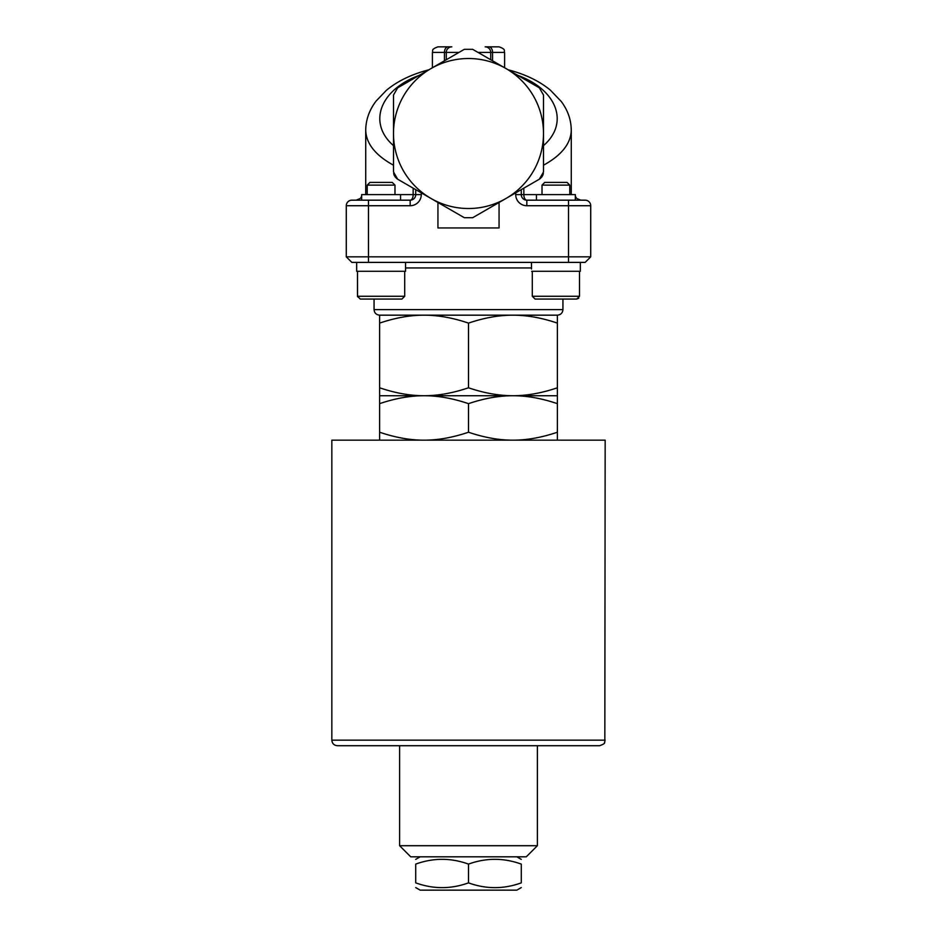 <?xml version="1.0" encoding="UTF-8"?>
<svg xmlns="http://www.w3.org/2000/svg" width="937" height="937" viewBox="0 0 937 937"><rect width="100%" height="100%" fill="white"/><g stroke="black" fill="none" stroke-linecap="round" stroke-linejoin="round"><path stroke-width="1.41" d="M331.839 740.16C332.166 743.533 334.017 745.383 337.39 745.711L599.61 745.711C607.117 742.947 603.451 742.807 604.833 742.034L605.161 440.167L331.839 440.167L331.839 740.16L605.161 740.16M537.381 745.711L399.619 745.711L399.619 845.713L537.381 845.713L537.381 745.711M379.614 440.167L379.614 432.226C395.332 437.544 410.148 440.191 424.063 440.167C437.966 440.191 452.782 437.544 468.5 432.226C484.218 437.544 499.034 440.191 512.937 440.167C526.852 440.191 541.668 437.544 557.386 432.226L557.386 440.167M557.386 395.73L512.937 395.73C526.957 395.73 541.773 393.083 557.386 387.789L557.386 403.66C541.668 398.342 526.852 395.707 512.937 395.73C499.034 395.707 484.218 398.342 468.5 403.66C452.782 398.342 437.966 395.707 424.063 395.73C410.148 395.707 395.332 398.342 379.614 403.66L379.614 387.789C395.227 393.083 410.043 395.73 424.063 395.73L379.614 395.73M512.937 395.73L424.063 395.73C438.071 395.73 452.887 393.083 468.5 387.789C484.113 393.083 498.929 395.73 512.937 395.73M557.386 432.226L557.386 403.66M468.5 432.226L468.5 403.66M379.614 432.226L379.614 403.66M557.386 323.113C541.773 317.819 526.957 315.172 512.937 315.172C498.929 315.172 484.113 317.819 468.5 323.113C452.887 317.819 438.071 315.172 424.063 315.172C410.043 315.172 395.227 317.819 379.614 323.113L379.614 315.172L557.386 315.172L557.386 387.789M379.614 387.789L379.614 323.113M468.5 387.789L468.5 323.113M531.455 262.395L531.525 269.024M580.343 262.395L580.343 271.285L531.654 271.285M542.019 194.627L542.019 185.128L569.79 185.128L569.79 194.627M576.735 299.067L579.511 296.279L532.298 296.279L535.074 299.067L576.735 299.067L578.726 298.224M569.79 185.128L567.061 182.399L544.737 182.399L542.019 185.128M405.545 262.395L405.545 271.285L356.657 271.285L356.657 262.395L356.657 271.285M367.21 194.627L367.21 185.128L394.981 185.128L394.981 194.627M399.139 299.067L401.926 299.067L404.702 296.279L357.489 296.279L360.265 299.067L399.139 299.067M394.981 185.128L392.263 182.399L369.939 182.399L367.21 185.128M568.501 262.395L585.156 262.395L590.72 256.843L346.28 256.843L351.843 262.395L568.501 262.395L568.501 205.73L590.72 205.73L590.72 256.843M562.938 299.067L562.938 309.62C562.61 312.993 560.759 314.844 557.386 315.172M499.058 227.949L437.942 227.949L437.942 202.474L464.33 217.712L430.997 198.468A74.995 74.995 0 0 0 543.495 133.511A74.995 74.995 0 0 0 430.997 68.565A74.995 74.995 0 0 0 430.997 198.468L397.675 179.213L393.505 171.998L393.505 95.024L397.675 87.809L430.997 68.565L464.33 49.321L472.67 49.321L539.325 87.809L543.495 95.024L543.495 171.998L539.325 179.213L472.67 217.712L499.058 202.474L499.058 227.949M351.843 200.178A5.552 5.552 0 0 0 346.28 205.73L410.172 205.73A11.115 11.115 0 0 0 421.275 194.627L421.275 192.846L415.723 189.637L415.723 194.627A5.552 5.552 0 0 1 410.172 200.178A5.552 2.987 90 0 0 413.158 194.627L361.659 194.627L361.659 200.178L368.499 200.178L351.843 200.178A5.552 5.552 0 0 0 346.28 205.73L346.28 256.843M575.341 200.178L575.341 194.627L523.842 194.627A5.552 2.987 -90 0 0 526.828 200.178A5.552 5.552 0 0 1 521.277 194.627L521.277 189.637L515.725 192.846L515.725 194.627A11.115 11.115 0 0 0 526.828 205.73L568.501 205.73L568.501 200.178L526.828 200.178L526.828 205.73M444.431 60.811L444.431 52.402L446.281 52.402A5.552 5.552 0 0 1 451.833 46.85L437.942 46.85C430.212 49.614 433.515 50.762 432.39 52.402L444.431 52.402A5.552 3.701 -90 0 1 448.132 46.85M488.868 46.85L485.167 46.85L488.868 46.85A5.552 3.701 90 0 1 492.569 52.402L504.61 52.402C503.544 50.762 506.648 49.497 499.058 46.85L488.868 46.85M410.172 205.73L410.172 200.178L356.095 200.178C359.878 198.796 361.483 197.871 360.909 197.402L361.659 197.402M396.972 178.768L394.91 176.636M394.336 175.629L393.645 173.532M361.659 199.979L360.171 200.178L361.659 200.178M585.156 200.178A5.552 5.552 0 0 1 590.72 205.73A5.552 5.552 0 0 0 585.156 200.178L568.501 200.178M543.355 173.532L542.664 175.629M542.09 176.636L540.005 178.791M415.723 189.637L410.172 186.44M526.828 186.44L521.277 189.637M428.97 69.748C411.542 74.304 397.335 81.179 386.325 90.374L376.042 101.126C369.33 109.98 365.887 119.667 365.711 130.173C366.144 143.595 375.409 155.273 393.505 165.205M478.011 52.402L490.719 52.402A5.552 5.552 0 0 0 485.167 46.85A5.552 5.552 0 0 1 490.719 52.402L490.719 59.745M543.495 165.205C561.626 155.261 570.879 143.56 571.277 130.102L571.195 128.076M458.989 52.402L446.281 52.402L446.281 59.745M472.67 217.712L464.33 217.712L472.67 217.712M521.277 882.865C521.277 889.225 521.277 889.225 521.277 882.865C521.277 889.225 521.277 889.225 521.277 882.865L521.277 864.101C503.684 857.742 486.092 857.742 468.5 864.101C450.908 857.742 433.316 857.742 415.723 864.101C415.723 857.742 415.723 857.742 415.723 864.101C415.723 857.742 415.723 857.742 415.723 864.101L415.723 882.865C433.316 889.225 450.908 889.225 468.5 882.865C486.092 889.225 503.684 889.225 521.277 882.865M521.277 887.585L516.826 890.15L420.174 890.15L415.723 887.585M415.723 882.865C415.723 889.225 415.723 889.225 415.723 882.865C415.723 889.225 415.723 889.225 415.723 882.865M521.277 864.101C521.277 857.742 521.277 857.742 521.277 864.101C521.277 857.742 521.277 857.742 521.277 864.101M468.5 882.865L468.5 864.101M537.381 845.713L526.278 856.816L410.722 856.816L399.619 845.713M531.49 267.947L405.545 267.947M368.499 262.395L368.499 200.178M562.938 309.62L374.062 309.62C374.39 312.993 376.241 314.844 379.614 315.172M421.275 194.627L413.158 194.627L413.158 188.161M523.842 188.161L523.842 194.627L515.725 194.627M575.341 197.402L576.091 197.402L575.341 196.395M490.719 52.402L492.569 52.402L492.569 60.811M517.739 75.335C557.269 89.87 569.438 123.098 543.495 145.633M393.505 145.633C367.562 123.098 379.731 89.87 419.261 75.335M579.511 296.279L579.511 271.285M532.298 296.279L532.298 271.285M404.702 296.279L404.702 271.285M357.489 296.279L357.489 271.285L357.524 296.736M374.062 299.067L374.062 309.62M360.909 197.402L361.659 196.395M365.723 194.627L365.723 130.102M576.091 197.402C575.517 197.871 577.122 198.796 580.905 200.178M575.341 199.979L576.829 200.178M536.456 200.178L536.456 194.627M432.39 52.402L432.39 67.757M400.544 200.178L400.544 194.627M571.277 194.627L571.277 130.102M504.61 52.402L504.61 67.757M508.03 69.748C525.317 74.269 539.431 81.074 550.382 90.151L561.275 101.489C567.834 110.297 571.148 119.842 571.242 130.102L571.242 130.102M420.174 856.816L415.723 859.381M516.826 856.816L521.277 859.381"/></g></svg>
